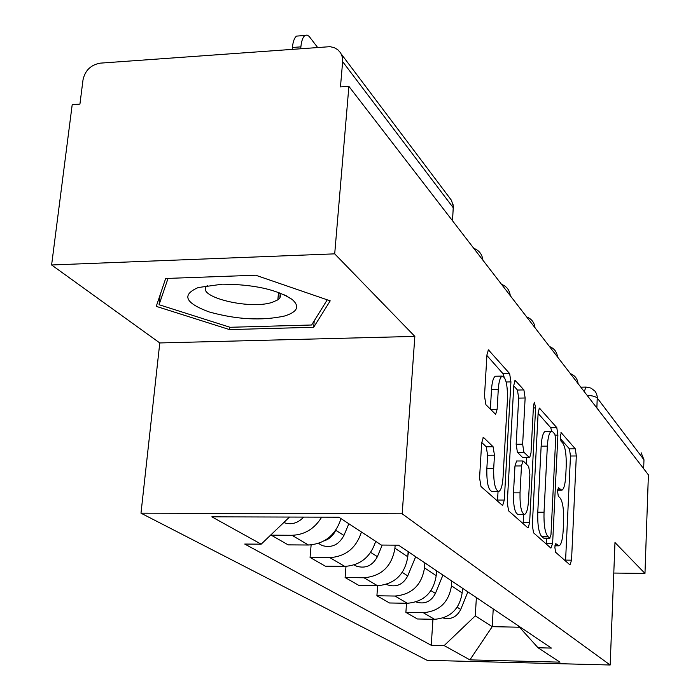 <?xml version="1.0" encoding="UTF-8"?>
<svg xmlns="http://www.w3.org/2000/svg" width="700" height="700" viewBox="0 0 700 700"><rect width="100%" height="100%" fill="white"/><g stroke="black" fill="none" stroke-linecap="round" stroke-linejoin="round"><path stroke-width="1.05" d="M554.829 547.129L555.599 552.247L569.966 564.9L571.541 560.175L576.31 455.971L575.295 448.823L561.347 432.836L560.201 435.864L560.954 441.053L562.809 443.144C565.355 447.204 566.484 455.017 566.195 466.602L565.784 475.37C565.241 484.199 563.929 489.16 561.837 490.236L558.416 487.725L557.532 491.032L558.294 496.186L560.184 498.076C562.756 501.874 563.903 509.635 563.614 521.369L563.194 530.294C562.616 539.613 561.216 544.801 559.003 545.851L555.765 543.664L554.829 547.129M483.927 437.815L483.28 437.614L481.67 442.908L479.561 477.925L481.014 486.552L502.198 505.207L502.696 505.365L504.289 500.036L510.93 381.911L509.626 373.564L488.407 349.86L486.964 354.76L484.488 395.99L485.914 404.705L495.635 414.348L497.131 409.299L498.295 389.217C498.846 381.666 500.115 377.291 502.11 376.11C505.864 377.099 507.64 384.808 507.465 399.227L503.046 477.321C502.451 485.634 501.034 490.35 498.794 491.461C495.162 490.28 493.465 482.65 493.692 468.571L494.471 455.21L493.08 446.74L483.927 437.815L482.965 437.824M402.185 513.809L414.846 336.394L334.705 253.855L348.889 86.362L648.392 474.827L644.971 573.414L614.985 542.535L610.164 665L402.185 513.809L140.989 513.179L427.114 660.319L610.164 665M532.324 525.105L533.523 532.805L550.918 548.126L552.633 543.261L557.891 435.111L556.806 427.63L539.411 408.1L538.142 412.738L532.324 525.105M527.73 527.704L508.585 510.843L507.273 502.705L513.817 385.184L515.174 380.415L523.906 389.926L525.14 398.002L522.646 444.211L523.889 452.218L529.637 457.765L531.011 452.883L533.496 405.51L534.398 402.246L535.614 407.916L529.62 522.69L528.15 527.844L527.73 527.704M334.705 253.855L51.607 264.976L72.205 104.632L79.922 104.116L83.02 79.826C85.146 70.315 90.947 64.75 100.415 63.131L330.015 46.672L334.197 47.626L337.785 49.7L340.655 52.929L342.335 57.041L342.641 61.644L340.463 86.922L348.889 86.362M51.607 264.976L159.784 342.947L140.989 513.179M641.13 452.725L643.974 459.76L597.293 398.081C595.858 396.62 592.445 395.675 587.046 395.264M643.659 468.685L643.974 459.76M613.786 573.055L644.971 573.414M451.754 581.009L451.456 585.786C448.787 602.341 439.399 611.31 423.29 612.692L434.499 619.308C450.336 617.96 459.55 609.157 462.149 592.891L462.438 588.192M434.499 619.308L417.384 618.975L405.886 612.386L406.525 603.26M423.29 612.692L405.886 612.386M377.65 585.716L376.906 595.761L389.489 602.98L407.304 603.278C423.797 601.825 433.431 592.62 436.205 575.654L436.529 570.754M424.848 562.887L424.506 567.875C421.654 585.165 411.828 594.554 395.036 596.041L376.906 595.761M345.993 566.37L345.109 577.526L358.934 585.454L377.51 585.716C394.721 584.15 404.819 574.508 407.794 556.771L408.152 551.653M395.15 545.16L394.931 548.222C391.869 566.309 381.561 576.153 364.026 577.771L345.109 577.526M311.124 544.924L310.065 557.428L325.325 566.178L344.724 566.387C360.308 565.346 370.624 556.999 375.664 541.327M361.445 532C356.265 547.995 345.73 556.535 329.84 557.62L310.065 557.428M271.303 534.468L271.241 535.168L288.164 544.871L308.473 545.02C324.8 543.874 335.641 535.071 341.023 518.613M321.676 517.151C314.571 528.771 304.658 534.817 291.961 535.29L271.241 535.168M476.376 597.581L475.291 615.851L492.222 626.666L519.488 627.218M493.229 608.921L492.222 626.666L469.91 659.872L444.159 645.593L475.291 615.851M518.053 625.634L538.055 647.771L559.983 662.156L469.91 659.872M289.511 517.055L261.17 544.171L244.729 544.049L431.244 645.295L444.159 645.593M261.17 544.171L211.838 516.827L338.861 517.204L381.351 545.055L398.545 545.186L551.407 648.086L538.055 647.771M414.846 336.394L159.784 342.947M165.673 278.477L156.258 306.364L229.539 329.595L313.67 327.267L330.207 300.842L255.657 275.214L165.673 278.477M432.95 619.273L431.244 645.295M278.197 296.082L280.429 296.012M285.906 295.829L286.352 295.82M314.23 320.828L313.67 327.267M229.775 327.197L229.539 329.595M565.556 561.015L570.465 456.006L569.441 448.866L560.262 438.48M551.722 431.252L550.725 427.691L538.108 413.42M546.411 544.154L546.718 538.204M549.771 538.134L550.979 534.747L555.642 439.46L554.872 434.201L552.843 431.918L551.32 431.305C549.238 432.451 547.907 437.395 547.347 446.136L544.031 512.242C543.716 524.528 544.941 532.543 547.689 536.27L549.771 538.134L543.996 538.099M545.843 431.366L545.178 431.375C543.069 432.521 541.721 437.456 541.144 446.189L547.347 446.136M543.576 538.099L541.468 536.226C538.685 532.508 537.451 524.51 537.775 512.225L541.144 446.189M513.774 385.892L517.44 390.031L523.906 389.926M529.419 457.765L522.716 457.625L517.405 452.261L516.154 444.273L518.683 398.108L517.44 390.031M526.645 457.782L526.312 464.056M523.626 514.447L523.189 522.664L529.62 522.69M520.021 492.852C519.82 506.048 521.334 513.249 524.562 514.456C526.628 513.45 527.94 508.891 528.491 500.78L529.883 474.294L528.666 466.427L523.407 461.142L522.9 460.968L521.474 465.955L520.021 492.852L513.485 492.861C513.275 506.039 514.806 513.231 518.07 514.439L524.072 514.456M516.635 461.002L514.964 465.99L521.474 465.955M513.485 492.861L514.964 465.99M523.119 523.644L523.189 522.664M498.146 491.461L492.004 491.461C488.329 490.289 486.605 482.668 486.841 468.606L487.629 455.262L486.229 446.793L481.696 442.435M496.317 376.224L495.39 376.241C493.369 377.422 492.082 381.789 491.523 389.331L498.295 389.217M490.35 409.308L491.523 389.331M504.079 376.941L502.994 373.695L486.92 355.504M497.481 501.06L498.05 491.461M467.88 591.859L460.714 609.464C456.802 617.05 450.931 619.894 443.091 617.977M436.861 570.972L436.45 571.97M442.934 575.067L435.409 593.425C431.06 601.65 424.707 604.529 416.334 602.061L416.045 601.939M409.019 552.239L407.925 554.881M415.669 556.719L407.741 575.899C403.183 584.491 396.541 587.51 387.835 584.964L386.514 584.334M284.489 316.033C297.544 311.973 300.081 306.434 292.119 299.416C276.78 289.476 253.575 284.392 222.521 284.156L198.24 287.543C181.361 294.858 185.001 302.995 209.151 311.946C236.661 319.576 261.774 320.941 284.489 316.033M207.62 285.416C193.104 295.969 248.789 310.231 272.178 302.356L277.848 299.845C280.779 297.736 281.207 295.348 279.125 292.67M160.169 294.787L159.066 304.71L168.044 278.39M327.25 299.828L311.64 325.001L230.064 327.285L159.066 304.71M382.226 545.064L377.387 556.657C372.584 565.653 365.636 568.837 356.562 566.204L354.148 564.909M365.855 557.961L364.683 558.994M348.845 523.749L343.928 535.447C338.844 544.889 331.572 548.249 322.096 545.519L318.509 543.384M335.676 530.311C333.287 535.579 329.446 539.087 324.161 540.855M317.537 47.364L309.111 36.33L307.02 35.053L304.999 35.472C302.873 37.047 301.499 40.845 300.877 46.865L300.72 48.589M303.669 517.099C297.832 523.276 291.244 525.114 283.911 522.611L283.771 522.55M292.241 49.201L292.399 47.477C293.029 41.475 294.42 37.678 296.572 36.102L299.276 35.901M329.84 557.62L344.724 566.387M364.026 577.771L377.51 585.716M395.036 596.041L407.304 603.278M291.961 535.29L308.473 545.02M394.931 548.222L407.794 556.771M424.506 567.875L436.205 575.654M451.456 585.786L462.149 592.891M596.864 407.995L597.275 396.83L596.575 393.829L595.026 391.204L591.001 388.089L585.944 387.091L584.255 391.632M452.427 220.649L453.285 207.821L342.641 61.644M452.559 220.824L453.294 206.211L451.439 200.279L341.267 54.031M586.267 387.082L580.825 387.188M554.995 545.44L557.918 545.466M558.25 487.83L558.696 487.83M557.646 489.755L560.577 489.755M560.849 432.836L561.347 432.836M569.441 448.866L575.295 448.823M570.465 456.006L576.31 455.971M565.609 560.114L571.541 560.175M539.131 408.319L539.945 408.31M550.725 427.691L556.806 427.63M555.284 435.137L557.891 435.111M546.472 543.218L552.633 543.261M537.775 512.225L544.031 512.242M541.468 536.226L547.689 536.27M514.859 380.669L515.804 380.651M518.683 398.108L525.14 398.002M516.154 444.273L522.646 444.211M517.405 452.261L523.889 452.218M522.716 457.625L529.139 457.581M533.374 407.951L535.614 407.916M486.229 446.793L493.08 446.74M487.629 455.262L494.471 455.21M486.841 468.606L493.692 468.571M490.42 409.386L497.131 409.299M488.066 350.149L489.177 350.123M502.994 373.695L509.626 373.564M506.153 381.999L510.93 381.911M497.56 500.036L504.289 500.036M460.714 609.464L457.188 607.233M435.409 593.425L430.99 590.625M407.741 575.899L402.273 572.425M377.387 556.657L370.668 552.396M343.928 535.447L335.72 530.25M292.399 47.477L300.877 46.865M578.095 383.652C577.491 378.77 574.919 375.428 570.378 373.634M557.55 356.991C556.911 351.899 554.234 348.425 549.5 346.561M535.036 327.801C534.38 322.481 531.58 318.85 526.654 316.916M510.282 295.689C509.591 290.115 506.669 286.326 501.515 284.322M482.912 260.19C482.186 254.345 479.133 250.381 473.742 248.299M453.495 208.127L453.136 204.768M554.942 545.816L558.617 545.843M557.594 490.245L561.347 490.236M543.83 538.186L549.929 538.221M545.178 431.375L551.32 431.305M516.407 461.002L522.9 460.968M495.39 376.241L502.11 376.11M387.835 584.964L386.68 584.273M283.596 294.499L292.119 299.416M278.53 292.451L277.848 299.845M356.562 566.204L354.314 564.856M322.096 545.519L318.526 543.375M296.572 36.102L304.999 35.472"/></g></svg>

